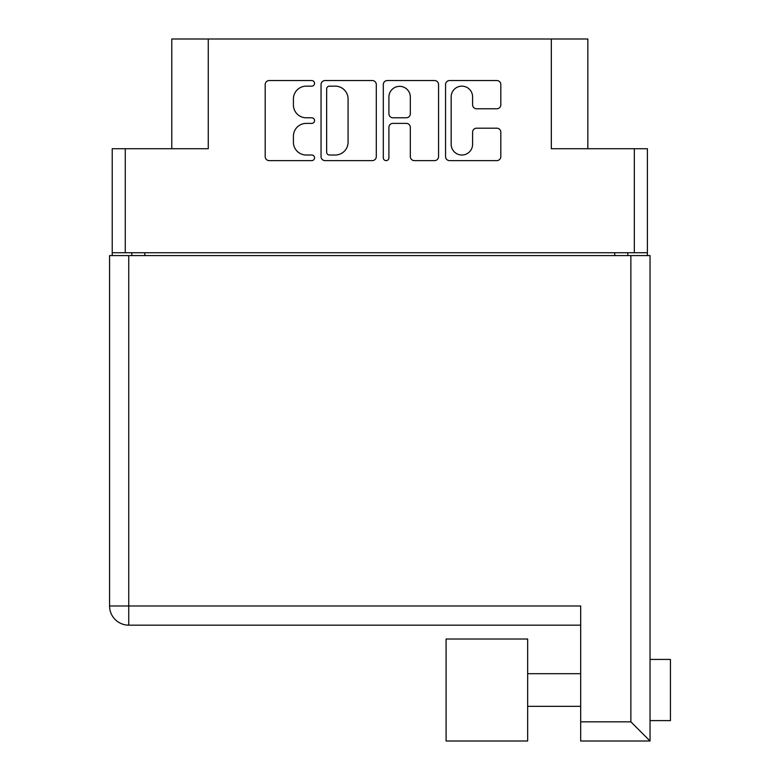 <?xml version="1.0" encoding="UTF-8"?>
<svg xmlns="http://www.w3.org/2000/svg" width="780" height="780" viewBox="0 0 780 780"><rect width="100%" height="100%" fill="white"/><g stroke="black" fill="none" stroke-linecap="round" stroke-linejoin="round"><path stroke-width="1.17" d="M587.837 148.726L587.837 39L208.27 39L208.27 148.726L125.268 148.726L125.268 252.74L112.222 252.74L112.222 255.596M451.171 144.3A10.706 10.706 0 0 0 461.877 155.015A10.706 10.706 0 0 0 472.592 144.3L472.592 132.191A4.007 4.007 0 0 1 476.599 128.183L496.811 128.183A4.007 4.007 0 0 1 500.818 132.191L500.818 156.614A4.007 4.007 0 0 1 496.811 160.621L449.572 160.621A4.007 4.007 0 0 1 445.565 156.614L445.565 84.542A4.007 4.007 0 0 1 449.572 80.545L496.811 80.545A4.007 4.007 0 0 1 500.818 84.542L500.818 104.764A4.007 4.007 0 0 1 496.811 108.771L476.599 108.771A4.007 4.007 0 0 1 472.592 104.764L472.592 96.856A10.706 10.706 0 0 0 461.877 86.151A10.706 10.706 0 0 0 451.171 96.856L451.171 144.3M386.11 160.621A2.798 2.798 0 0 0 388.908 157.814L388.908 127.384A4.007 4.007 0 0 1 392.915 123.386L406.331 123.386A4.007 4.007 0 0 1 410.329 127.384L410.329 156.614A4.007 4.007 0 0 0 414.336 160.621L434.558 160.621A4.007 4.007 0 0 0 438.555 156.614L438.555 84.542A4.007 4.007 0 0 0 434.558 80.545L387.309 80.545A4.007 4.007 0 0 0 383.302 84.542L383.302 157.814A2.798 2.798 0 0 0 386.11 160.621M551.333 39L551.333 148.726L647.39 148.726L647.39 255.596M171.775 148.726L171.775 39L208.27 39M112.222 252.74L112.222 148.726L125.268 148.726M647.39 252.74L125.268 252.74M376.301 156.614L376.301 84.542A4.007 4.007 0 0 0 372.294 80.545L325.046 80.545A4.007 4.007 0 0 0 321.048 84.542L321.048 156.614A4.007 4.007 0 0 0 325.046 160.621L372.294 160.621A4.007 4.007 0 0 0 376.301 156.614M306.228 86.151L311.737 86.151A2.798 2.798 0 0 0 314.545 83.343A2.798 2.798 0 0 0 311.737 80.545L269.197 80.545A4.007 4.007 0 0 0 265.19 84.542L265.19 156.614A4.007 4.007 0 0 0 269.197 160.621L311.737 160.621A2.798 2.798 0 0 0 314.545 157.814A2.798 2.798 0 0 0 311.737 155.015L306.228 155.015A12.812 12.812 0 0 1 293.416 142.204L293.416 136.198A12.812 12.812 0 0 1 306.228 123.386L311.737 123.386A2.798 2.798 0 0 0 314.545 120.578A2.798 2.798 0 0 0 311.737 117.78L306.228 117.78A12.812 12.812 0 0 1 293.416 104.968L293.416 98.962A12.812 12.812 0 0 1 306.228 86.151M131.8 255.596L131.8 252.74M329.452 86.151A2.798 2.798 0 0 0 326.654 88.949L326.654 152.207A2.798 2.798 0 0 0 329.452 155.015L335.264 155.015A12.812 12.812 0 0 0 348.075 142.204L348.075 98.962A12.812 12.812 0 0 0 335.264 86.151L329.452 86.151M410.329 97.061A10.706 10.706 0 0 0 399.623 86.346A10.706 10.706 0 0 0 388.908 97.061L388.908 113.773A4.007 4.007 0 0 0 392.915 117.78L406.331 117.78A4.007 4.007 0 0 0 410.329 113.773L410.329 97.061M627.803 252.74L627.803 255.596M650.042 316.777L650.042 659.422L670.429 659.422L670.429 720.603L650.042 720.603M650.042 690.008L650.042 741L580.691 741L580.691 605.982L128.739 605.982L128.739 255.596L650.042 255.596L650.042 690.008M650.042 678.522L650.042 701.503M580.691 625.16L128.739 625.16A19.168 19.168 0 0 1 109.57 605.982L109.57 255.596L128.739 255.596M580.691 721.832L630.864 721.832L650.042 741M109.57 605.982A19.168 19.168 0 0 0 128.739 625.16L128.739 605.982L109.57 605.982A19.168 19.168 0 0 0 128.739 625.16M446.082 741L446.082 639.025L527.67 639.025L527.67 741L446.082 741M634.335 252.74L634.335 148.726M144.846 252.74L144.846 255.596M614.757 255.596L614.757 252.74M630.864 721.832L630.864 255.596M527.67 706.329L580.691 706.329M527.67 673.696L580.691 673.696"/></g></svg>
